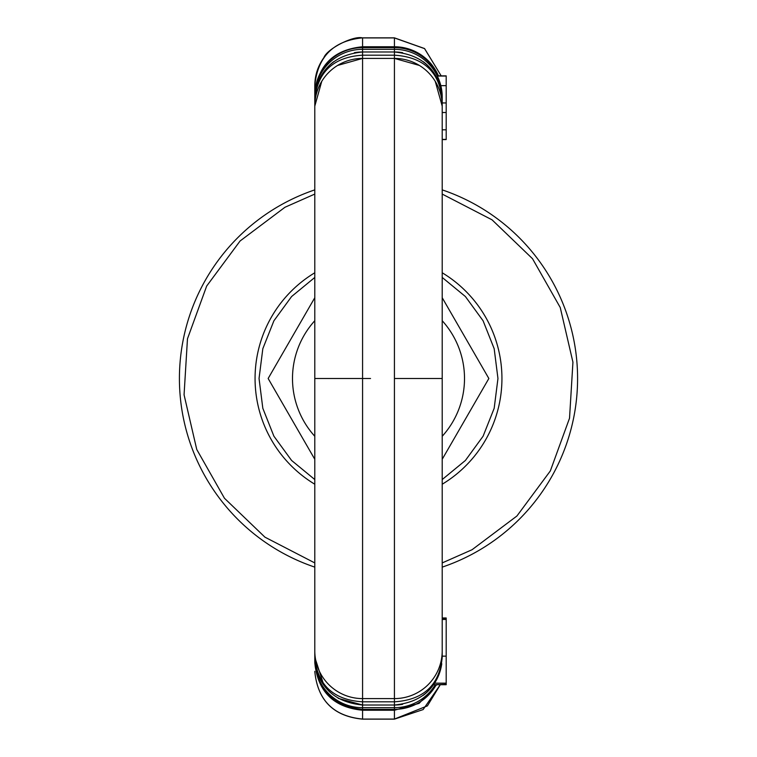 <?xml version="1.0" encoding="UTF-8"?>
<svg xmlns="http://www.w3.org/2000/svg" width="757" height="757" viewBox="0 0 757 757"><rect width="100%" height="100%" fill="white"/><g stroke="black" fill="none" stroke-linecap="round" stroke-linejoin="round"><path stroke-width="1.14" d="M442.211 436.278A86.014 86.014 0 0 0 442.211 320.722M314.789 320.722A86.014 86.014 0 0 0 314.789 436.278M314.789 297.719L268.148 378.5L314.789 459.281M442.211 459.281L488.852 378.5L442.211 297.719M453.254 440.158L469.737 411.6M287.726 412.404L304.21 440.971M303.746 316.842L287.263 345.4M469.274 344.596L452.79 316.029M442.211 277.45L465.404 296.536L483.098 320.798L494.179 348.703L497.955 378.5L494.179 408.297L483.098 436.202L465.404 460.464L442.211 479.55M314.789 479.55L291.596 460.464L273.902 436.202L262.821 408.297L259.045 378.5L262.821 348.703L273.902 320.798L291.596 296.536L314.789 277.45M442.211 272.775A123.438 123.438 0 0 1 442.211 484.225M314.789 484.225A123.438 123.438 0 0 1 314.789 272.775M442.211 194.076L492.069 219.842L532.531 258.733L560.246 307.522L572.935 362.187L569.529 418.205L550.33 470.939L516.908 516.019L472.046 549.733L442.211 562.924M314.789 562.924L264.931 537.158L224.469 498.267L196.754 449.478L184.065 394.813L187.471 338.795L206.67 286.061L240.092 240.981L284.954 207.267L314.789 194.076M314.789 567.125A199.1 199.1 0 0 1 314.789 189.875M442.211 189.875A199.1 199.1 0 0 1 442.211 567.125M442.211 657.246L442.211 657.237C439.543 685.066 423.617 699.932 394.425 701.815L394.425 698.597A47.786 47.786 0 0 0 442.211 650.821A47.786 47.786 0 0 1 394.425 698.597L362.575 698.597A47.786 47.786 0 0 1 314.789 650.821L314.789 657.237C317.457 685.066 333.383 699.932 362.575 701.815L394.425 701.815L394.425 705.022C423.617 702.08 439.543 686.154 442.211 657.237L442.211 187.036M442.211 617.977L446.195 617.977L446.195 684.707L433.534 684.707L446.195 684.319M440.896 85.655L442.211 96.073L442.211 102.952L446.195 102.952L446.195 75.87L437.338 75.87M442.211 129.797L446.195 129.797L446.195 139.581L442.211 139.581M442.211 112.509L446.195 112.509L446.195 129.797L446.195 102.952M442.211 96.073L442.211 99.763C439.543 71.934 423.617 57.068 394.425 55.185L362.575 55.185L362.575 51.978L394.425 51.978L394.425 58.403A47.786 47.786 0 0 1 442.211 106.179L442.211 99.763C439.543 70.846 423.617 54.92 394.425 51.978L362.575 51.978C333.383 54.92 317.457 70.846 314.789 99.763C317.457 71.934 333.383 57.068 362.575 55.185L362.575 58.403A47.786 47.786 180 0 0 314.789 106.179L314.789 378.5L370.533 378.5M446.195 76.031L437.347 76.031L440.829 85.655L446.195 85.655M442.211 139.42L446.195 139.42M442.211 102.952L442.211 107.731M440.527 669.822L434.575 683.155L446.195 683.155M442.211 569.964L442.211 656.149L446.195 656.149M436.411 680.051L438.161 676.484M438.691 675.235L439.079 674.26M433.799 684.319L434.622 683.079M442.211 618.601L446.195 618.601M394.425 58.403L362.575 58.403L394.425 58.403L419.378 65.433L394.425 58.403L394.425 378.5L442.211 378.5L442.211 106.179L435.256 81.359L442.211 106.179M442.211 619.453L446.195 619.453M440.659 87.689A47.786 47.786 0 0 0 423.22 61.629A47.786 47.786 0 0 1 440.659 87.689M394.425 51.978A47.786 47.786 0 0 1 402.639 52.687A47.786 47.786 0 0 0 394.425 51.978L394.425 47.644L362.575 47.644L362.575 51.978A47.786 47.786 0 0 0 354.361 52.687A47.786 47.786 0 0 1 362.575 51.978M434.707 682.937A47.786 47.786 0 0 1 423.22 695.371A47.786 47.786 0 0 0 434.707 682.937M402.639 704.313A47.786 47.786 0 0 1 394.425 705.022L362.575 705.022L394.425 705.022A47.786 47.786 0 0 0 402.639 704.313M314.798 655.912L314.789 657.237C317.457 686.154 333.383 702.08 362.575 705.022L338.237 698.361M314.798 101.088L314.789 85.636L314.789 106.179L321.744 81.359L314.789 106.179M362.575 58.403L337.622 65.433L362.575 58.403L362.575 707.681L394.425 707.681L394.425 705.022M316.341 87.689A47.786 47.786 0 0 1 333.78 61.629A47.786 47.786 0 0 0 316.341 87.689M314.789 95.363A47.786 47.719 0 0 1 362.575 47.644L362.575 37.85C333.553 40.679 317.618 56.614 314.789 85.636L314.789 85.655C314.865 75.34 317.912 65.991 323.911 57.608C327.015 48.827 353.633 35.276 362.575 37.935L394.425 37.935L424.554 48.618L441.199 75.87L424.563 48.552L394.425 37.85L394.425 47.644A47.786 47.719 180 0 1 438.038 75.87M314.789 172.643L314.789 110.323M314.789 187.036L314.789 107.731M314.789 648.825L314.789 654.994M436.259 684.707A47.786 47.719 180 0 1 394.425 709.356L362.575 709.356L362.575 707.681A47.786 47.748 -0 0 1 314.789 659.934L314.789 661.637C317.618 690.621 333.553 706.527 362.575 709.356L362.575 719.15C333.553 716.321 317.618 700.386 314.789 671.364L314.789 671.345C317.618 700.329 333.553 716.236 362.575 719.065L394.425 719.065L427.402 705.884L440.3 684.707L423.116 709.583L394.425 719.15L394.425 707.681A47.786 47.748 180 0 0 435.275 684.707M314.789 657.237L323.892 685.293M362.575 698.597A47.786 47.786 0 0 1 314.789 650.821L314.789 378.5L362.575 378.5M442.211 97.066A47.786 47.748 180 0 0 394.425 49.319L362.575 49.319A47.786 47.748 0 0 0 314.789 97.066M394.425 378.5L394.425 698.597M436.732 684.707L419.141 703.357L394.425 710.236L362.575 710.236C333.553 707.417 317.618 691.51 314.789 662.526M438.426 75.87A47.786 47.719 180 0 0 394.425 46.764L362.575 46.764C333.553 49.584 317.618 65.49 314.789 94.474M441.766 93.272C440.12 82.106 435.228 72.644 427.08 64.875M427.08 692.125C435.228 684.356 440.12 674.894 441.766 663.728M329.92 64.875C321.772 72.644 316.88 82.106 315.234 93.272M362.575 37.85L394.425 37.85M394.425 719.15L362.575 719.15M315.234 663.728C316.88 674.894 321.772 684.356 329.92 692.125M314.789 101.088L314.789 96.451M314.789 655.912L314.789 660.549"/></g></svg>
